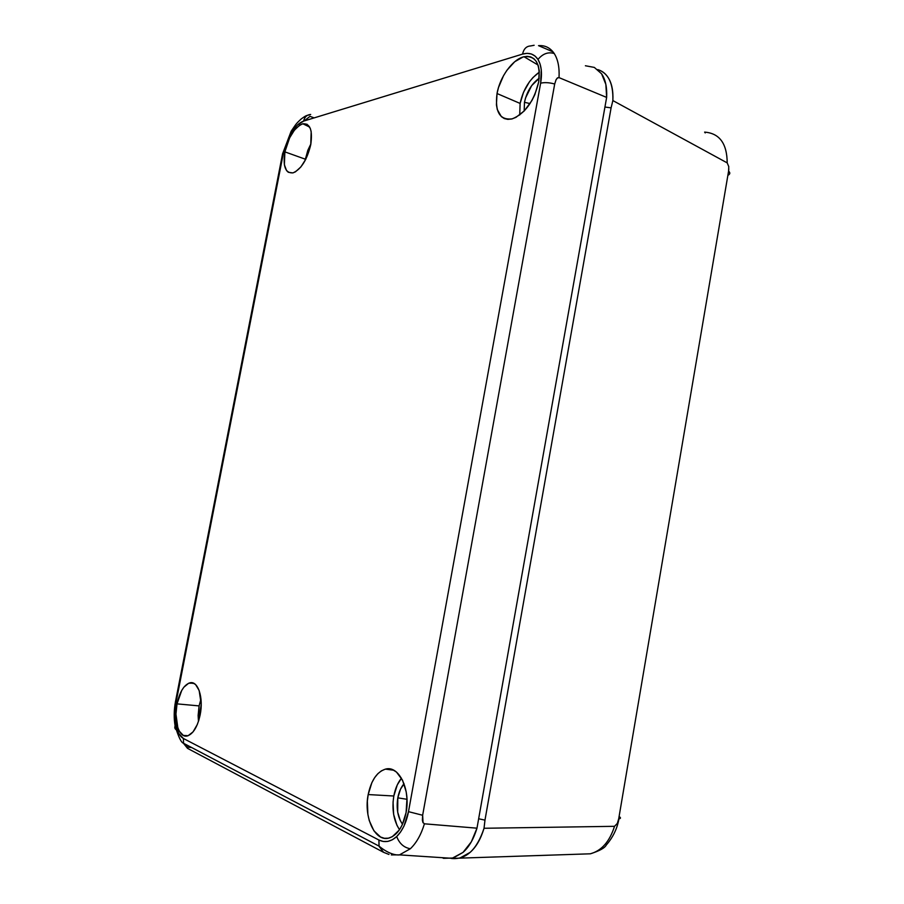 <?xml version="1.0" encoding="UTF-8"?>
<svg xmlns="http://www.w3.org/2000/svg" width="904" height="904" viewBox="0 0 904 904"><rect width="100%" height="100%" fill="white"/><g stroke="black" fill="none" stroke-linecap="round" stroke-linejoin="round"><path stroke-width="1.36" d="M484.035 828.267L484.973 820.12L478.657 818.775L484.973 820.12L484.035 828.267C480.781 839.036 476.137 847.071 470.125 852.382L459.74 858.145L451.345 858.461C465.933 859.953 476.837 849.884 484.035 828.267L614.517 826.312L484.035 828.267M597.77 69.597C601.917 70.817 605.262 73.303 607.804 77.032C611.669 82.626 613.353 90.479 612.867 100.57L611.093 107.858L604.934 107.034L611.093 107.858L612.867 100.57C613.353 83.371 608.336 73.055 597.804 69.619M611.093 107.858L484.973 820.12L611.093 107.858M581.532 854.099L590.357 853.805C601.612 850.709 609.658 841.545 614.517 826.312L617.319 823.431L618.686 818.9L728.59 171.116L728.771 166.63L727.2 162.878C727.042 143.544 719.527 133.284 704.623 132.108C719.527 133.284 727.042 143.544 727.189 162.878L612.867 100.57L727.2 162.878M619.421 816.73C621.025 817.86 620.777 818.583 618.686 818.9L728.59 171.116C730.296 172.675 730.195 173.997 728.274 175.116M618.946 818.866C617.217 828.584 613.002 837.296 606.313 845.003C604.832 847.963 599.51 850.89 590.346 853.805L459.74 858.145M705.21 132.933L704.623 132.108M728.827 168.912L728.59 171.116C730.342 172.709 730.183 174.065 728.138 175.184M539.36 72.139C529.574 79.134 523.156 89.575 520.116 103.429L497.03 93.53C499.856 76.93 512.704 59.155 524.015 56.737C535.891 55.449 540.773 63.901 538.682 82.083C533.948 101.271 525.156 113.52 512.319 118.831C499.867 120.435 494.77 112.006 497.03 93.53L520.116 103.429L519.721 114.977L520.116 103.429L523.54 92.231L529.371 81.914L532.942 77.563L539.36 72.139M200.982 698.961L199.095 705.9L177.026 703.866C179.659 691.955 183.919 684.961 189.795 682.859C197.931 680.316 203.75 697.606 200.157 714.838C197.558 726.613 193.388 733.607 187.67 735.845C179.128 738.771 173.41 720.884 177.026 703.866L199.095 705.9L198.134 715.459L198.462 721.381L199.095 705.9L200.982 698.961M310.908 143.849L305.236 159.16L284.884 151.872C288.591 136.651 294.568 127.294 302.829 123.769C310.174 123.283 312.807 130.278 310.739 144.764C307.044 159.861 301.168 169.229 293.099 172.845C285.472 173.523 282.726 166.528 284.884 151.872L305.236 159.16L304.942 160.844L307.823 150.313L310.908 143.849M401.466 778.197C397.76 782.728 395.206 788.661 393.816 796.006L368.188 794.559C371.182 780.355 376.945 771.88 385.477 769.123C398.754 765.033 410.766 789.248 406.088 812.538C403.139 826.516 397.557 834.991 389.33 837.951C375.239 842.686 363.442 817.363 368.188 794.559L393.816 796.006L393.059 802.119L393.647 814.414L396.935 825.273L399.511 829.714C393.635 820.595 391.737 809.362 393.816 796.006L397.274 784.909L401.466 778.197M524.478 102.299C526.817 91.666 531.721 83.631 539.225 78.219L531.654 85.643L525.54 97.96L524.478 102.299L530.038 103.587L524.478 102.299L524.162 111.034L524.478 102.299M397.805 797.848C398.924 791.949 401.003 787.237 404.043 783.723L400.483 789.26L397.805 797.848L406.992 799.294L397.805 797.848C396.178 808.47 397.749 817.272 402.517 824.279L400.246 820.493L397.692 812.108L397.805 797.848M387.421 768.841L387.805 769.44M424.417 823.804C421.151 834.607 416.462 842.912 410.359 848.743C416.462 842.912 421.151 834.607 424.417 823.804L476.984 828.177L606.64 97.417L559.022 77.62L557.293 78.06L556.073 79.699L554.694 84.004L422.643 815.261L422.383 820.244L422.936 822.493L424.417 823.815L476.984 828.177C473.696 838.968 469.052 847.037 463.04 852.382L452.023 858.325L442.271 857.681L443.536 858.325L453.243 858.009L463.04 852.382L471.334 841.816L476.984 828.177L606.64 97.417L605.861 84.422L601.601 73.812L594.335 67.416L585.396 65.755M538.524 45.652C545.101 45.177 550.333 47.799 554.231 53.528C557.983 59.483 559.576 67.517 559.022 77.62L606.64 97.417C607.126 87.292 605.443 79.428 601.601 73.812M538.535 45.652L553.033 51.867L538.626 45.686M530.58 45.957C526.422 46.16 523.744 48.872 522.546 54.104C523.744 48.872 526.422 46.16 530.58 45.957L534.128 45.268M314.129 117.893L310.027 116.345L314.129 117.893M304.151 120.944L310.027 116.356L304.151 120.944M187.444 747.133L184.8 743.935L187.444 747.133L191.637 747.54L187.444 747.145M391.33 854.913L399.511 854.868L410.359 848.743C403.952 847.647 399.398 843.579 396.709 836.539C390.867 841.76 384.934 842.935 378.923 840.031L183.399 738.489C179.794 736.387 177.263 731.856 175.805 724.884C174.506 717.719 174.619 710.069 176.133 701.922L283.314 153.544L291.45 132.538C295.382 126.368 299.427 122.56 303.574 121.125L522.546 54.104C529.145 52.262 534.287 54.037 537.982 59.427C541.417 65.235 542.298 73.156 540.637 83.179L408.495 811.656L422.643 815.261L554.694 84.004C549.316 82.524 544.626 82.253 540.637 83.179C544.626 82.253 549.316 82.524 554.694 84.004L556.073 79.699L557.678 77.767M388.98 854.461L383.533 852.302L379.025 846.11L378.923 840.031L379.081 846.325L383.533 852.302L388.98 854.461M559.022 77.62C559.576 67.517 557.983 59.483 554.231 53.528C548.242 51.686 542.829 53.664 537.982 59.427C542.829 53.664 548.242 51.686 554.231 53.528M310.682 114.458C306.964 114.74 304.591 116.966 303.574 121.125C304.591 116.966 306.964 114.74 310.682 114.458M293.619 129.351L291.167 131.182L291.45 132.538L291.167 131.182L293.619 129.351M282.523 153.861L283.314 153.544L282.568 153.838L282.85 155.917M176.393 700.577L175.489 701.56L176.133 701.922L175.455 701.527M175.093 726.025L175.805 724.884L175.093 726.025C174.325 727.946 175.06 729.381 177.32 730.342M187.501 748.342L183.58 743.438L183.399 738.489L183.535 743.269L187.501 748.342L383.33 852.189M423.072 822.764L422.643 815.261L408.495 811.656C406.359 822.538 402.427 830.832 396.709 836.539C399.398 843.579 403.952 847.647 410.359 848.743M378.923 840.031L383.285 841.488L387.884 841.409L392.449 839.714L396.709 836.539L400.585 831.974L403.986 826.075L408.495 811.656L540.637 83.179L541.27 69.687L540.072 63.981L537.982 59.427L535.078 56.071L531.382 53.991L527.111 53.336L522.546 54.104L303.574 121.125L297.427 125.012L294.331 128.424L288.828 137.272L283.314 153.544L176.133 701.922L174.89 713.787L175.805 724.884L178.777 733.562L183.399 738.489L378.923 840.031M497.03 93.53L498.511 87.496L503.528 75.676L506.884 70.32L514.726 61.721L523.088 56.986L527.077 56.342L530.716 56.907L533.868 58.692L536.4 61.619L538.219 65.596L539.225 70.467L538.682 82.083L534.84 94.626L531.857 100.615L524.376 110.808L515.935 117.373L511.766 118.978L507.845 119.373L504.319 118.571L501.324 116.605L497.302 109.565L496.42 104.774L497.03 93.53M177.026 703.866L181.715 690.464L183.885 687.187L188.676 683.232L193.479 683.175L195.659 684.667L199.14 690.441L201.219 704.261L198.925 719.912L197.275 724.567L193.038 731.901L188.122 735.698L183.309 735.427L179.32 731.189L177.839 727.788L175.952 714.126L177.026 703.866M284.884 151.872L289.619 137.86L294.421 130.142L299.755 125.125L302.377 123.893L307.01 124.243L310.253 128.323L311.179 131.588L310.739 144.764L305.823 159.183L300.851 166.969L295.438 171.828L292.828 172.924L288.297 172.268L286.545 170.562L284.376 164.743L284.884 151.872M368.188 794.559L371.883 782.615L374.629 777.689L377.827 773.722L381.398 770.852L385.183 769.202L389.059 768.852L392.867 769.812L396.483 772.084L402.529 780.175L406.224 791.972L406.969 798.718L406.088 812.538L402.201 824.956L399.308 829.996L392.234 836.742L388.336 838.189L384.403 838.29L380.595 837.036L373.906 830.81L369.239 820.538L367.883 814.38L367.352 801.147L368.188 794.559M538.016 64.998L524.015 56.737M194.292 683.605L189.795 682.859M309.654 127.057L302.829 123.769M393.737 770.231L385.477 769.123M452.023 858.325L399.545 854.879M399.511 854.89C397.963 855.229 389.929 855.195 379.025 846.11L183.535 743.269C181.297 742.794 178.495 737.02 175.116 725.957C173.783 718.307 173.907 710.182 175.489 701.56L282.568 153.838L291.167 131.238C296.704 123.034 296.094 123.814 301.122 119.034C307.111 114.661 306.14 115.859 309.97 114.729"/></g></svg>
